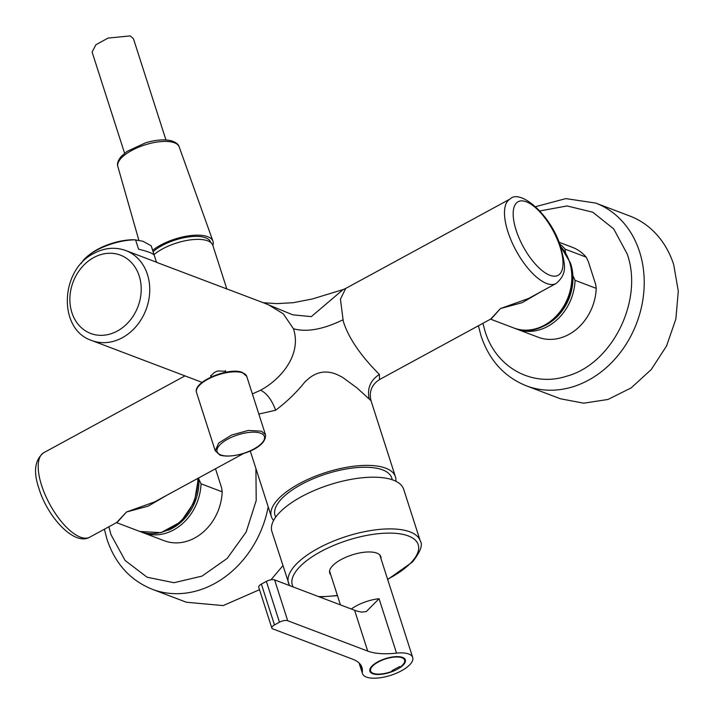 <?xml version="1.0" encoding="UTF-8"?>
<svg xmlns="http://www.w3.org/2000/svg" width="714" height="714" viewBox="0 0 714 714"><rect width="100%" height="100%" fill="white"/><g stroke="black" fill="none" stroke-linecap="round" stroke-linejoin="round"><path stroke-width="1.07" d="M273.614 520.461A65.161 25.356 -17.8 0 1 271.347 516.597A65.161 25.356 -17.8 0 1 299.22 483.717A65.161 25.356 -17.8 0 1 395.422 476.756A65.161 25.356 -17.8 0 1 395.833 481.227M395.422 476.756L371.003 400.679L357.009 387.925L342.595 377.358L337.767 374.895C327.44 370.2 317.909 371.289 309.171 378.17L305.119 381.687C296.712 392.272 286.876 401.795 275.631 410.229L258.843 414.058M369.209 398.885C366.978 388.461 370.379 380.303 379.402 374.413C371.164 366.193 350.52 344.844 343.273 321.229L340.435 299.139L345.728 288.429L510.117 199.001A48.097 19.421 61.5 0 0 507.886 231.684A48.097 19.421 61.5 0 0 556.081 283.503C568.915 272.694 564.06 262.707 560.972 247.687C551.146 214.334 519.712 188.639 510.117 199.001M293.427 328.735C306.592 332.421 323.058 329.466 342.845 319.872M268.178 304.583L283.324 313.857L293.436 328.735C301.745 353.519 282.503 378.286 260.628 390.201L252.372 393.923M275.631 410.229C271.856 399.992 266.849 393.316 260.628 390.201M379.411 374.404L379.5 379.562L491.393 318.694L500.514 308.528L490.652 319.096M556.081 283.503L528.512 298.497L500.514 308.528L522.22 302.665L540.873 291.776M345.728 288.429L343.166 289.545L311.313 316.641L292.678 314.803L264.858 303.316M225.785 371.994L225.713 371.262L217.69 370.977L214.182 372.574L210.648 376.099L210.951 376.555M230.363 290.268L156.536 262.333M202.071 382.374L91.731 340.498A48.097 39.823 110.8 0 0 122.344 337.713A48.097 39.823 -69.2 0 0 149.708 291.812A48.097 39.823 -69.2 0 0 125.869 250.569L157.044 262.404M89.785 537.16C74.229 546.397 47.365 516.65 38.94 488.474C33.139 471.642 34.763 459.709 43.822 452.667A48.097 19.421 61.5 0 0 41.59 485.341A48.097 19.421 61.5 0 0 89.785 537.16L117.355 522.166L126.485 512L154.492 501.96M116.623 522.568L126.485 512L148.191 506.137L166.844 495.248M226.9 289.179L212.817 245.321A34.129 13.28 162.2 0 0 188.657 240.136A34.129 13.28 162.2 0 0 154.037 254.55M156.544 262.377L151.404 246.366A37.235 14.485 162.2 0 0 151.181 245.786L154.179 255.103C152.957 253.408 147.753 251.435 138.57 249.177L135.58 239.859A37.235 14.485 162.2 0 0 88.545 255.416A37.235 14.485 162.2 0 0 84.475 259.048A37.235 14.485 162.2 0 0 81.226 263.52M88.545 255.416L90.321 254.032A34.129 13.28 162.2 0 1 134.634 239.806L142.871 241.252L151.181 245.786M209.943 240.841A32.969 12.825 -17.8 0 1 209.925 241.412M153.099 251.649A32.969 12.825 -17.8 0 1 176.715 239.556A32.969 12.825 -17.8 0 1 210.568 242.144A32.969 12.825 -17.8 0 1 210.648 242.403M152.662 250.284A35.53 13.825 -17.8 0 1 176.519 238.574A35.53 13.825 -17.8 0 1 212.95 241.189A35.53 13.825 -17.8 0 1 212.852 245.438M541.846 326.914A46.544 38.538 -69.2 0 0 562.766 310.01A46.544 38.538 -69.2 0 0 572.914 275.836L575.065 280.325A48.097 39.823 -69.2 0 1 564.56 311.188A48.097 39.823 -69.2 0 1 517.079 329.216A48.097 39.823 -69.2 0 1 515.49 328.565M572.432 274.346L572.914 275.836M167.817 530.386A46.544 38.538 -69.2 0 0 188.737 513.491A46.544 38.538 -69.2 0 0 198.876 479.317L201.036 483.797A48.097 39.823 -69.2 0 1 190.531 514.669A48.097 39.823 -69.2 0 1 143.05 532.689A48.097 39.823 -69.2 0 1 141.461 532.037M198.474 478.041L198.876 479.317M565.568 252.979L565.042 249.115L586.194 257.138L588.345 261.627L595.69 284.484L596.217 288.349L575.065 280.325M565.042 249.115A48.097 39.823 -69.2 0 0 559.714 244.036M215.494 468.777L221.652 487.957L222.179 491.83L201.036 483.797M517.079 329.216L538.231 337.24A48.097 39.823 -69.2 0 0 585.712 319.22A48.097 39.823 -69.2 0 0 596.217 288.349M586.194 257.138A48.097 39.823 -69.2 0 0 572.36 247.312L559.035 242.251M143.05 532.689L164.202 540.721A48.097 39.823 -69.2 0 0 211.683 522.693A48.097 39.823 -69.2 0 0 222.179 491.83M673.704 264.68L678.3 291.187L675.855 319.069L666.564 345.96L651.213 369.584L631.114 387.934L607.971 399.465L583.74 403.187L560.472 398.787L526.307 385.819A97.738 80.923 110.8 0 0 617.03 356.643A97.738 80.923 110.8 0 0 639.557 251.765A97.738 80.923 110.8 0 0 639.539 251.712A97.738 80.923 110.8 0 0 595.672 203.062L629.837 216.03A97.738 80.923 110.8 0 1 673.704 264.68M282.878 565.711L270.981 579.804M259.512 589.684L223.187 605.588L186.443 602.259L152.278 589.291A97.738 80.923 110.8 0 0 268.205 506.833M124.584 153.233L92.097 52.024L95.89 44.75L108.028 38.083L130.225 35.896L133.456 38.743L165.951 139.953M392.173 479.737A61.449 61.449 0 0 0 391.932 478.657A61.279 23.848 162.2 0 0 361.195 467.322A61.279 23.848 162.2 0 0 299.38 485.529A61.279 23.848 162.2 0 0 275.292 516.106A61.449 61.449 0 0 0 275.72 517.123M403.339 664.895A18.618 7.247 162.2 0 0 405.329 659.861A18.618 7.247 162.2 0 0 377.84 661.842A18.618 7.247 -17.8 0 0 369.879 671.24A18.618 7.247 -17.8 0 0 388.996 672.704A18.618 7.247 162.2 0 0 397.359 669.25A18.618 7.247 162.2 0 0 403.339 664.895M271.829 628.052A6.203 2.419 -17.8 0 1 274.479 624.92L279.469 622.206A6.203 2.419 -17.8 0 1 287.706 620.725L367.701 651.088A62.056 24.151 -17.8 0 0 396.538 653.14A26.373 10.264 -17.8 0 1 412.71 657.487A26.373 10.264 -17.8 0 1 401.429 670.794A26.373 10.264 -17.8 0 1 362.489 673.614A26.373 10.264 -17.8 0 1 362.328 671.758A62.056 24.151 -17.8 0 0 361.953 667.385A62.056 24.151 -17.8 0 0 352.743 659.227L272.748 628.864A6.203 2.419 -17.8 0 1 271.829 628.052L258.718 587.229A6.203 2.419 -17.8 0 1 261.378 584.097L266.367 581.383A6.203 2.419 -17.8 0 1 274.604 579.902L354.599 610.265A62.056 24.151 -17.8 0 0 361.587 612.103L366.228 611.63L379.063 598.716A26.373 10.264 -17.8 0 0 356.295 605.874A26.373 10.264 -17.8 0 0 351.306 609.015M379.723 554.876A26.373 10.264 -17.8 0 1 379.946 555.43L412.71 657.487M340.426 604.883L329.725 571.557A26.373 10.264 -17.8 0 1 329.582 570.968M329.556 572.36A26.837 10.442 162.2 0 0 330.314 573.396M380.535 557.277A26.837 10.442 162.2 0 0 380.553 555.983M380.973 558.634A26.837 10.442 162.2 0 0 380.83 556.652A26.837 10.442 162.2 0 0 359.99 552.886A26.837 10.442 162.2 0 0 332.581 565.791A26.837 10.442 162.2 0 0 329.716 573.056A26.837 10.442 162.2 0 0 330.752 574.761M387.684 579.518L412.522 561.954C420.457 551.708 423.036 544.72 420.278 540.98L403.678 489.269A69.196 26.927 162.2 0 0 349.958 479.576A69.196 26.927 162.2 0 0 279.299 512.839A69.196 26.927 162.2 0 0 271.918 531.573L289.491 585.551M399.474 666.599L391.995 670.669L392.896 671.008A17.841 6.944 162.2 0 1 370.611 670.999A17.841 6.944 162.2 0 1 372.521 666.171A17.841 6.944 162.2 0 1 390.736 657.594A17.841 6.944 162.2 0 1 404.588 660.093A17.841 6.944 162.2 0 1 402.687 664.921A17.841 6.944 162.2 0 1 400.375 666.938L399.474 666.599M392.664 670.303L392.896 671.008M560.053 246.874A41.885 16.913 -118.5 0 1 549.887 275.274A41.885 16.913 -118.5 0 1 516.124 230.203A41.885 16.913 -118.5 0 1 526.289 201.794A41.885 16.913 -118.5 0 1 560.053 246.874M117.337 331.037A41.885 34.683 -69.2 0 0 139.212 275.988A41.885 34.683 -69.2 0 0 93.748 257.558A41.885 34.683 110.8 0 0 71.882 312.607A41.885 34.683 110.8 0 0 117.337 331.037M490.554 319.149L513.83 327.985A48.097 39.823 -69.2 0 0 558.482 313.616A48.097 39.823 -69.2 0 0 569.54 261.993A48.097 39.823 -69.2 0 0 560.597 246.544M197.769 478.425A48.097 39.823 110.8 0 1 139.792 531.457L116.516 522.621M117.864 166.576C116.819 163.934 117.935 160.552 121.202 156.437L126.931 151.475L145.522 142.818C155.357 139.917 163.747 139.185 170.691 140.622C175.626 142.041 178.464 144.13 179.187 146.888A32.21 12.531 162.2 0 0 146.165 144.514A32.21 12.531 162.2 0 0 117.864 166.576L138.811 240.127M482.914 323.299L485.047 331.251C495.998 367.612 532.287 387.541 566.827 376.153C612.273 363.917 643.716 300.282 627.195 253.979L613.719 228.926L592.763 212.201L567.041 205.944L539.9 210.951M108.876 526.78L111.009 534.724L125.084 560.463L147.093 577.233L173.975 582.713L201.973 576.127L227.213 558.393L246.169 531.984L256.201 500.576L255.915 468.536M242.805 372.94A26.373 10.264 162.2 0 0 212.915 376.796A26.373 10.264 162.2 0 0 196.537 392.548L215.235 450.793L218.743 442.957L231.639 435.022L248.329 430.435L261.538 431.194L265.456 434.665L246.758 376.421A26.373 10.264 162.2 0 0 242.84 372.958A26.373 10.264 162.2 0 0 242.805 372.94M220.813 454.934A24.82 9.657 162.2 0 0 220.831 454.943A24.82 9.657 162.2 0 0 253.782 449.035A24.82 9.657 162.2 0 0 260.753 433.246A24.82 9.657 162.2 0 0 260.735 433.237A24.82 9.657 162.2 0 0 227.784 439.137A24.82 9.657 162.2 0 0 220.813 454.934M279.469 622.206L266.367 581.383M274.479 624.92L261.378 584.097M287.706 620.725L274.604 579.902M396.538 653.14L379.063 598.716M367.701 651.088L354.599 610.265M362.328 671.758L359.722 663.618M387.595 579.241A66.09 25.722 162.2 0 0 411.148 562.543A66.09 25.722 162.2 0 0 385.265 533.188A66.09 25.722 162.2 0 0 299.398 567.166A66.09 25.722 162.2 0 0 293.177 586.953M318.471 596.556A66.09 25.722 162.2 0 0 337.365 595.369M420.278 540.98A69.196 26.927 162.2 0 0 366.559 531.278A69.196 26.927 162.2 0 0 295.899 564.551A69.196 26.927 162.2 0 0 288.518 583.284M271.347 516.597L250.257 450.927M371.003 400.679C368.888 391.638 371.726 384.596 379.5 379.562M43.822 452.667L184.971 375.885M268.259 304.61L230.506 290.286M154.483 501.969L243.751 453.408M343.166 289.545L312.393 298.961L293.213 302.7L276.711 303.637L263.261 302.709M125.869 250.569C115.266 246.794 104.663 247.713 94.034 253.345C60.11 269.615 57.602 329.44 91.731 340.498M513.83 327.985C545.728 342.033 583.347 297.319 570.236 262.6L560.499 246.25M225.356 370.655L225.865 372.244M210.639 375.573L211.094 376.983M198.412 478.068L194.44 501.924L180.838 521.827L160.962 532.68L139.792 531.457M209.604 240.395L210.13 242.028M179.187 146.888L212.95 241.189M478.407 325.754L481.058 335.946C489.233 360.284 504.316 376.903 526.307 385.819M535.625 206.658L565.854 198.608L595.672 203.062M104.378 529.226L107.029 539.418C115.204 563.757 130.287 580.375 152.278 589.291M246.758 376.421L242.421 372.494C229.48 366.621 192.369 381.749 196.537 392.548M215.235 450.793L219.85 455.032C232.184 459.414 267.098 449.427 265.456 434.665M362.489 673.614L359.071 662.967M319.586 596.975L337.454 595.646M369.986 669.036L370.611 670.999M403.954 658.121L404.588 660.093"/></g></svg>
